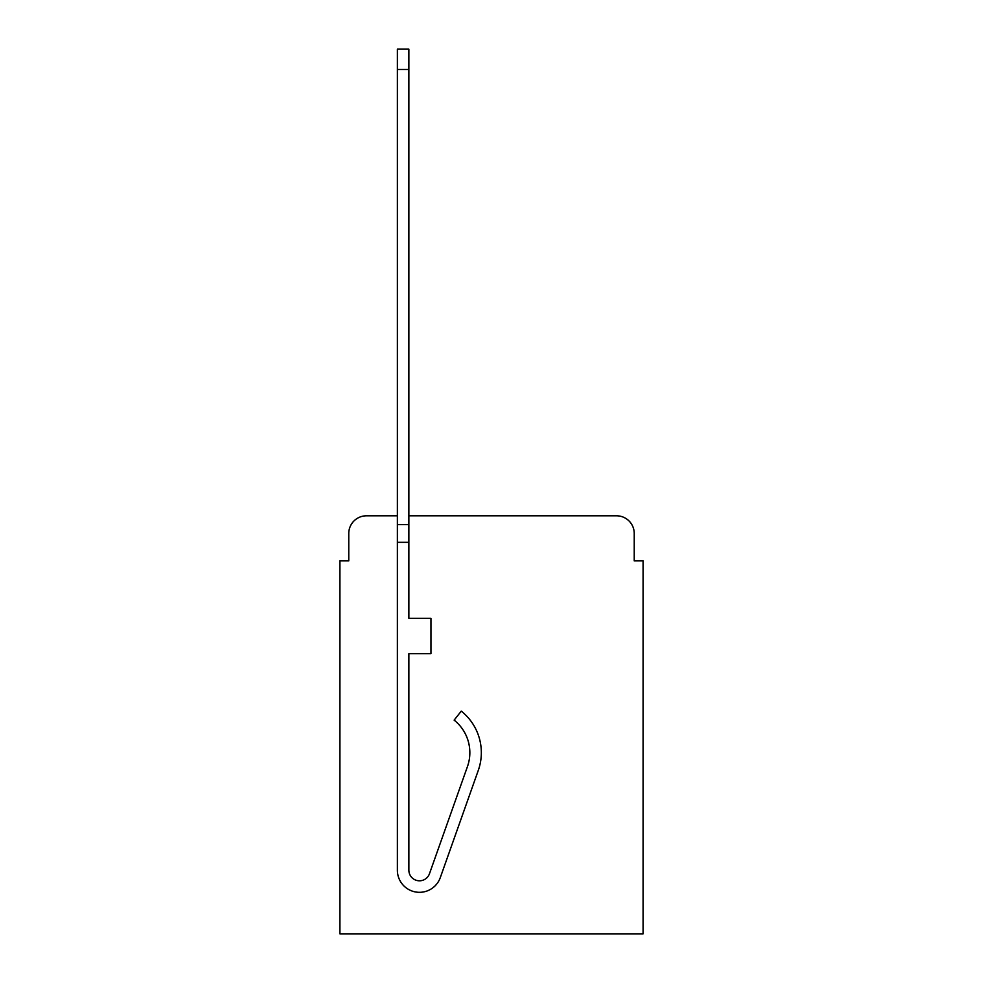<?xml version="1.0" encoding="UTF-8"?>
<svg xmlns="http://www.w3.org/2000/svg" width="983" height="983" viewBox="0 0 983 983"><rect width="100%" height="100%" fill="white"/><g stroke="black" fill="none" stroke-linecap="round" stroke-linejoin="round"><path stroke-width="1.47" d="M348.768 533.486L348.768 560.875L348.768 533.486A17.682 17.682 0 0 1 366.438 515.805L397.378 515.805L366.438 515.805M634.232 560.875L634.232 533.486L634.232 560.875L643.079 560.875L643.079 933.85L339.921 933.85L339.921 560.875L348.768 560.875M616.562 515.805L408.867 515.805L616.562 515.805A17.682 17.682 0 0 1 634.232 533.486M478.291 770.377L440.298 877.598A22.093 22.093 0 0 1 397.378 870.213L397.378 524.639L408.867 524.639L408.867 618.332L430.959 618.332L430.959 653.683L408.867 653.683L408.867 870.213A10.604 10.604 0 0 0 429.46 873.752L467.466 766.543A41.544 41.544 0 0 0 454.134 720.134A41.544 41.544 0 0 1 467.466 766.543A41.544 41.544 0 0 0 454.134 720.134A41.544 41.544 0 0 1 467.466 766.543A41.544 41.544 0 0 0 454.134 720.134A41.544 41.544 0 0 1 467.466 766.543A41.544 41.544 0 0 0 454.134 720.134A41.544 41.544 0 0 1 467.466 766.543A41.544 41.544 0 0 0 454.134 720.134L461.273 711.127A53.033 53.033 0 0 1 478.291 770.377L440.298 877.598M397.378 524.639L397.378 49.15L408.867 49.15L408.867 524.639M429.46 873.752A10.604 10.604 0 0 1 408.867 870.213M397.378 542.321L408.867 542.321M397.378 69.474L408.867 69.474"/></g></svg>
